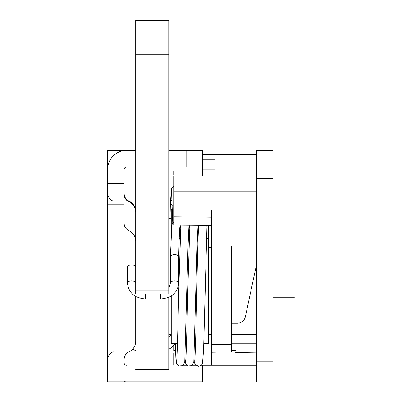 <?xml version="1.0" encoding="UTF-8"?>
<svg xmlns="http://www.w3.org/2000/svg" width="402" height="402" viewBox="0 0 402 402"><rect width="100%" height="100%" fill="white"/><g stroke="black" fill="none" stroke-linecap="round" stroke-linejoin="round"><path stroke-width="0.6" d="M107.605 171.086L107.605 150.423L124.133 150.584M135.705 236.728L135.705 283.119A4.131 2.256 180 0 0 131.575 280.862A4.131 2.256 180 0 0 127.439 283.119C128.555 292.832 134.615 298.138 145.624 299.028L160.498 299.028C171.508 298.138 177.568 292.832 178.684 283.119L178.684 256.793A4.131 2.256 0 0 1 178.684 256.828C179.136 239.019 179.538 229.07 179.88 226.989M124.133 361.182L124.133 381.845L107.605 381.845L107.605 361.182L124.133 361.182L124.133 204.146L107.605 204.146L107.605 169.433A19.01 19.01 0 0 1 126.615 150.423L135.705 150.423L135.705 148.348M135.705 212.412L135.705 166.951L126.615 166.951A2.477 2.477 0 0 0 124.133 169.433L124.133 204.146M168.765 166.951L186.121 166.951L186.121 150.423L202.653 150.423L202.653 166.951L186.121 166.951M168.765 150.423L186.121 150.423M124.133 362.835A2.477 2.477 0 0 0 126.615 365.317M124.133 381.684A19.01 19.01 0 0 0 126.615 381.845L181.99 381.845L181.99 366.036M135.705 328.534L135.705 341.348C135.504 346.167 133.253 349.675 128.957 351.866L127.766 352.534C125.424 354.217 124.213 356.499 124.133 359.378M183.201 365.317L186.84 365.317M192.236 365.317L195.874 365.317M201.276 365.317L202.653 365.317L202.653 381.845L181.99 381.845M124.133 169.433L124.133 171.086M107.605 183.483L124.133 183.483M173.724 175.222L173.724 171.086M202.653 166.951L202.653 176.046M107.605 204.146L107.605 361.182M107.605 381.845L124.133 381.845M135.705 245.954L135.705 241.11A11.573 11.432 180 0 0 128.957 230.718L128.957 265.441M194.055 359.89L194.282 362.076L195.216 364.609L198.513 366.307L200.116 366.011L201.372 365.232L202.452 363.699L203.583 350.011L206.924 227.487A4.131 4.055 180 0 0 206.583 225.371M199.08 225.306A4.131 4.055 180 0 0 198.709 226.602A4.131 4.055 180 0 0 198.709 226.612C198.005 232.597 197.372 262.084 196.704 293.988C196.04 327.439 195.216 359.358 194.674 360.986L194.684 360.951M168.765 246.295L168.765 287.309L169.413 286.445L170.418 283.119L170.418 256.793A4.131 2.256 0 0 1 170.418 256.762A4.131 2.256 0 0 1 174.579 254.541A4.131 2.256 0 0 1 178.684 256.793M127.439 283.119L127.439 267.184A4.131 2.256 0 0 1 131.575 264.933A4.131 2.256 0 0 1 135.705 267.184L135.705 247.587M198.683 226.828L198.683 225.301M256.375 165.433L256.375 154.559M256.375 344.655L256.375 352.092L231.582 352.092L231.582 344.655L231.582 352.092M256.375 176.046L173.724 176.046L173.724 225.085L211.743 225.416L211.743 335.977L211.743 334.369L208.437 334.369M202.653 159.71L215.05 159.71L215.05 176.046L215.05 159.71M256.375 154.554L202.653 154.554M272.908 361.237L272.908 186.845L256.375 186.845L256.375 361.237L272.908 361.237L272.908 381.9L256.375 381.9L256.375 361.237L256.375 365.317L211.743 365.317L211.743 334.369M202.653 365.317L256.375 365.317L202.653 365.317L256.375 365.317L202.653 365.317L211.743 365.317L211.743 209.929M211.743 352.258L228.276 351.971M173.724 352.921L173.724 365.317L173.724 352.921M186.121 364.534L186.121 365.317L186.121 364.534M256.375 264.436A8.266 8.266 180 0 1 256.195 266.164L245.381 316.63A8.266 8.266 180 0 1 237.296 323.163L231.582 323.163L231.582 344.655L211.743 344.655M173.724 191.749L173.724 209.929L173.724 191.749L256.375 191.749L173.724 191.749M173.724 185.754L173.724 186.257L172.644 186.965L171.518 188.588L170.423 202.296A4.131 3.382 180 0 1 170.423 202.291A4.131 3.382 180 0 1 172.071 199.688M256.375 334.369L231.582 334.369L231.582 343.826L256.375 343.826M231.582 350.443L235.713 350.443M231.582 335.977L231.582 245.883M175.508 350.443L173.724 350.443M256.375 352.921L235.713 352.559L256.375 352.921M173.724 350.418L173.724 345.549L173.724 350.423L175.508 350.423L173.724 350.418M235.713 350.418L231.582 350.418L235.713 350.423M272.908 150.443L256.375 150.443L272.908 150.428L272.908 186.845M256.375 150.459L256.375 178.578L272.908 178.578M256.375 150.418L272.908 150.418L256.375 150.418M256.375 186.845L256.375 178.578M168.765 20.105L168.765 294.123L135.705 294.123L135.705 20.105L168.765 20.1L135.705 20.105L135.705 28.22M168.765 335.559L168.765 297.299L168.765 369.448L135.705 369.448M135.705 288.395L135.705 288.098M135.705 205.417L135.705 207.075M171.247 295.967L171.247 343.464L177.458 343.464M208.437 225.386L208.437 343.464L203.799 343.464M135.705 296.465L135.705 334.369M172.413 209.548L171.247 209.548L171.247 231.602M272.908 297.304L294.395 297.304M135.705 211.583C135.504 206.764 133.253 203.256 128.957 201.065L128.957 201.789A11.573 11.432 0 0 1 135.705 212.181M124.133 194.367A8.266 8.166 0 0 0 128.957 201.789L128.957 230.718A8.266 8.166 0 0 1 124.133 223.291M128.957 289.49L128.957 351.866M173.724 167.036L202.653 167.036M168.765 336.896A4.131 3.171 0 0 1 171.247 335.539M145.624 294.123L145.624 299.028M160.498 294.123L160.498 299.028M172.277 205.221A4.131 3.382 180 0 1 170.418 202.397A4.131 3.382 180 0 1 170.418 202.306L169.991 218.638M170.418 283.119A4.131 2.256 0 0 1 174.553 280.862A4.131 2.256 0 0 1 178.684 283.119M256.375 172.081L215.05 172.081M215.05 169.217L202.653 169.217M211.743 217.15L173.724 216.819M173.724 200.01L256.375 200.01M211.743 357.051L203.281 357.051M272.908 178.563L256.375 178.563L272.908 178.563M168.765 20.577L135.705 20.577M168.765 54.687L135.705 54.687M168.765 290.123L135.705 290.123M113.389 351.775L111.992 352.363C112.364 352.132 108.259 353.604 107.605 359.659M113.389 201.156L111.992 200.568C112.319 200.744 108.329 199.432 107.605 193.272M128.957 201.065L127.766 200.397C125.424 198.714 124.213 196.432 124.133 193.553M168.765 349.378L171.88 347.363L175.136 343.464M170.418 256.762L171.83 225.12L172.624 223.361L173.724 222.331M180.131 225.14L180.528 227.723M176.599 360.986C177.141 359.358 177.965 327.434 178.629 293.988L180.865 225.145M198.588 227.939L198.251 225.296M189.885 225.226L187.664 293.988C187.005 327.424 186.176 359.338 185.639 360.986L185.644 360.951M185.02 359.885L185.88 364.152L187.99 366.011L191.603 365.76L193.809 362.227L197 247.783L197.95 227.024M189.538 228.1L189.191 225.22M175.272 343.464L175.9 358.705L176.699 363.87L178.92 366.001L182.543 365.775L184.754 362.323L187.945 248.416L188.91 227.029M206.95 227.04L206.95 225.376M171.533 191.216L172.78 223.165M132.549 349.288L135.705 350.599M272.908 381.9L256.375 381.9M208.437 238.492L206.337 238.492M198.065 238.492L197.302 238.492M189.025 238.492L188.262 238.492M179.99 238.492L179.222 238.492M195.533 343.464L194.764 343.464M186.493 343.464L185.724 343.464M211.743 247.587L208.437 247.587M171.247 334.369L168.765 334.369M171.247 218.638L168.765 218.638"/></g></svg>
